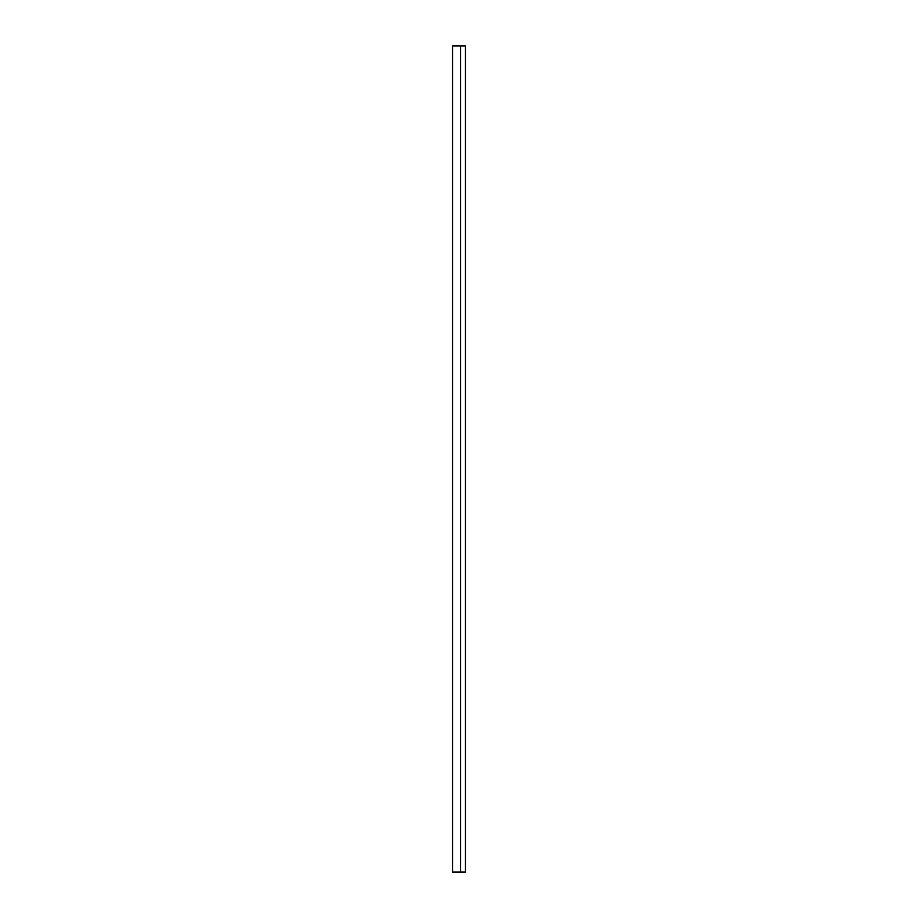 <?xml version="1.0" encoding="UTF-8"?>
<svg xmlns="http://www.w3.org/2000/svg" width="918" height="918" viewBox="0 0 918 918"><rect width="100%" height="100%" fill="white"/><g stroke="black" fill="none" stroke-linecap="round" stroke-linejoin="round"><path stroke-width="1.38" d="M452.551 45.9L465.449 45.9L465.449 872.1L452.551 872.1L452.551 45.9M460.584 45.9L460.584 872.1"/></g></svg>
